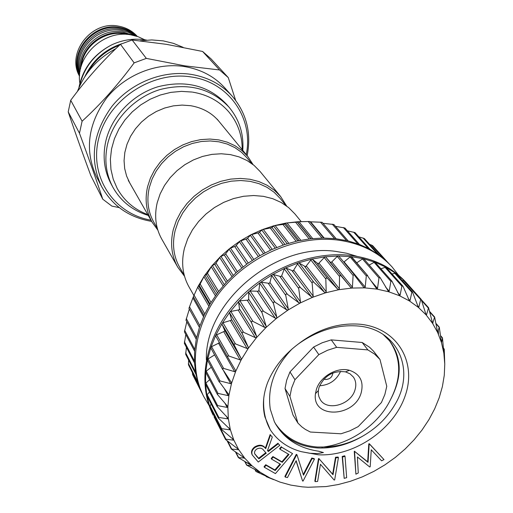 <?xml version="1.0" encoding="UTF-8"?>
<svg xmlns="http://www.w3.org/2000/svg" width="513" height="513" viewBox="0 0 513 513"><rect width="100%" height="100%" fill="white"/><g stroke="black" fill="none" stroke-linecap="round" stroke-linejoin="round"><path stroke-width="0.77" d="M136.118 36.051C131.687 32.511 126.583 30.248 120.811 29.267C95.828 24.085 70.974 51.832 79.611 74.917M136.804 36.263C132.078 31.934 126.442 29.203 119.901 28.074C94.046 22.655 68.96 52.499 79.566 75.635M332.802 373.022C332.353 377.004 329.981 379.171 325.665 379.511L323.972 379.088M316.303 389.745C319.92 376.747 337.06 366.699 349.443 370.29C360.055 373.983 363.967 381.505 361.165 392.855C354.374 417.794 311.558 418.916 315.476 393.657L316.303 389.745M354.97 389.951C356.452 385.058 355.919 380.749 353.367 377.029L350.007 373.817L345.531 371.867C333.181 370.418 324.338 375.606 319.015 387.43L318.349 390.566L318.342 394.093L318.926 396.748L320.362 399.73C327.236 411.541 350.95 404.757 354.97 389.951M386.77 386.302L384.865 394.497L381.422 402.545L358.177 426.63L349.789 430.869L341.017 433.774L310.365 432.036L305.389 429.426L301.804 426.848L297.893 423.052L292.968 414.966L285.023 388.514L286.684 380.184L289.98 371.925L313.584 347.057L322.228 342.755L331.251 339.882L362.178 342.485L369.674 347.327L373.522 351.174L379.986 359.472L386.77 386.302M336.143 238.763L322.093 222.276L310.134 221.796M192.452 372.65L192.587 374.593L202.93 394.965L198.672 384.84L195.831 374.028L194.465 362.665L194.626 350.918L196.312 338.946L199.538 326.922L204.251 315.027L210.413 303.44L217.929 292.333L226.701 281.887L236.602 272.256L247.478 263.592L259.168 256.032L271.486 249.696L284.253 244.663L297.264 241.02L310.333 238.801L323.248 238.038L335.823 238.725L347.878 240.841L359.247 244.335L369.764 249.145L379.299 255.179L387.725 262.335L392.047 266.907L398.556 275.205M188.617 360.03L188.476 364.839L198.685 384.891M186.411 347.301L185.68 354.31L195.851 374.144M185.815 334.502L184.391 343.287M186.803 321.722L184.488 331.77M189.342 309.089L185.982 320.106M309.878 221.481L323.703 238.038L309.878 221.481L297.809 221.751L285.953 223.059L284.196 224.258L274.057 225.694L271.512 227.759L262.316 229.606L259.078 232.613L250.895 234.762L247.074 238.757L239.981 241.072L235.698 246.093L229.728 248.439L225.117 254.512L220.289 256.769L215.486 263.887L211.818 265.92L206.963 274.07L204.43 275.757L199.66 284.907L198.505 285.677L197.749 287.113L193.478 296.443L189.111 307.851L188.957 308.396L199.41 327.3M193.407 296.79L204.039 315.495L193.407 296.79M333.764 224.502L322.985 223.315M344.864 228.003L335.464 226.336M369.886 249.215L355.002 232.588L347.442 230.844M379.363 255.224L364.339 238.551L358.824 236.839M372.605 245.605L369.527 244.31M209.118 405.526L203.693 396.472C187.841 365.468 194.882 321.869 222.982 288.351C251.056 254.852 297.405 235.377 336.861 239.943C359.831 242.861 378.228 251.845 392.047 266.907M202.936 394.984L203.693 396.472M206.367 359.972C204.501 302.388 275.378 242.482 335.823 251.402L346.717 253.262L357.003 256.346M343.813 262.117L350.135 256.942L351.11 256.628L338.221 255.981L324.966 256.821L311.558 259.148L298.188 262.938L285.068 268.145L272.39 274.686L260.354 282.471L249.151 291.378L238.949 301.272L229.901 312L222.135 323.389L215.761 335.258L210.869 347.442L207.515 359.735L205.726 371.97L205.521 383.968L206.867 395.555L209.734 406.572L213.273 415.325C197.184 383.871 204.527 339.433 233.396 305.152C262.239 270.89 309.73 250.844 350.013 255.346C373.47 258.225 392.208 267.311 406.225 282.592L421.16 299.329L426.123 314.911L426.534 314.758L428.554 307.691L432.651 323.446L434.607 316.996L437.704 332.597L439.263 327.095L441.488 342.62L442.482 337.843L443.828 353.072L444.245 349.096L444.765 364.05L443.841 353.136L441.488 342.62L437.73 332.648L432.594 323.37L426.123 314.911L418.39 307.409L418.865 307.159L420.66 299.541L421.16 299.329M273.609 479.623L266.196 476.628L269.793 477.853L255.942 471.473L260.38 472.364L246.618 465.111L252.005 465.785L238.365 457.602L244.65 458.058L231.312 449.042L238.282 449.696L238.526 449.382L225.56 439.513L225.906 439.179L233.357 440.16L233.684 439.75L221.225 429.15L221.635 428.676L229.818 429.843L230.292 429.535L218.378 418.076L218.859 417.447L227.74 418.877L228.317 418.512L217.082 406.437L217.64 405.636L227.169 407.418L227.849 407.123L227.214 405.841L217.39 394.394L218.019 393.407L228.138 395.619L228.913 395.35L228.388 394.01L219.089 381.448L219.891 380.909L230.651 383.653L231.51 383.416L231.286 382.326L222.578 369.059L222.783 368.43L223.469 368.366L234.685 371.694L235.659 371.438L235.345 370.091L227.952 357.593C227.406 356.311 227.682 355.778 228.779 355.996L240.193 359.921L241.251 359.716L241.052 358.35L234.467 345.505C233.96 344.165 234.287 343.627 235.448 343.896L247.119 348.507L248.247 348.372L248.157 347L242.367 333.828C241.956 332.469 242.348 331.956 243.54 332.296L255.352 337.631L256.545 337.573L256.564 336.214L251.594 322.805C251.274 321.433 251.723 320.958 252.935 321.375L264.785 327.461L266.023 327.493L266.144 326.153L262.008 312.609C261.777 311.237 262.271 310.801 263.496 311.301L275.276 318.163L276.552 318.284L276.77 316.983L273.455 303.401C273.307 302.042 273.846 301.657 275.064 302.24L286.671 309.871L287.96 310.089L288.268 308.839L285.747 295.328C285.683 293.987 286.26 293.66 287.466 294.327L298.784 302.721L300.079 303.042L300.464 301.849L298.713 288.505C298.726 287.203 299.323 286.927 300.503 287.684L311.436 296.815L312.725 297.239L313.174 296.116L312.135 283.041C312.218 281.784 312.834 281.573 313.969 282.413L324.434 292.243L325.691 292.776L326.204 291.73L325.819 279.008C325.96 277.809 326.582 277.661 327.672 278.578L337.573 289.069L338.798 289.704L339.35 288.748L339.542 276.469C339.741 275.327 340.356 275.25 341.389 276.244L350.655 287.325L351.828 288.062L352.412 287.203L353.124 275.289L353.983 274.602L363.634 287.216L364.602 287.864L365.198 287.107L366.327 275.802L367.026 275.167L376.92 289.101L377.517 288.447L378.96 277.918L380.191 277.687L388.61 291.743L389.194 291.185L390.874 281.348L391.9 281.118L399.518 295.725L400.076 295.276L401.884 286.158L402.724 285.927L403.295 286.908L409.483 300.977L410.009 300.631L411.856 292.256L412.516 292.032L418.39 307.409L409.483 300.977L399.518 295.725L388.61 291.743L376.92 289.101L364.602 287.864L351.828 288.062L338.798 289.704L325.691 292.776L312.725 297.239L300.079 303.042L287.96 310.089L276.552 318.284L266.023 327.493L256.545 337.573L248.247 348.372L241.251 359.716L235.659 371.438L231.53 383.352L228.926 395.286L227.849 407.065L228.317 418.512L230.286 429.477L233.71 439.814L238.526 449.382L244.65 458.058L251.966 465.753L260.38 472.364L269.742 477.827L279.938 482.085L290.82 485.106L302.24 486.856L308.108 487.26L326.114 486.561L338.266 484.535L350.366 481.297L362.274 476.898L373.836 471.389L384.93 464.849L395.414 457.346L405.167 448.971L414.074 439.827L422.026 430.022L428.919 419.66L434.665 408.867L439.186 397.78L442.405 386.52L444.284 375.227L444.765 364.05M222.706 369.501L210.92 348.186L210.869 347.442L211.568 346.673L218.564 343.229L219.295 342.351M227.913 357.523L215.768 336.15L215.761 335.258L224.534 331.238L224.63 330.308L222.039 324.325L222.135 323.389L222.988 322.754L231.209 320.259L231.427 319.323L229.683 312.943L229.901 312L230.818 311.449L239.148 309.833L239.481 308.903L238.616 302.208L238.949 301.272L239.911 300.817L248.228 300.105L248.677 299.194L248.709 292.295L249.151 291.378L250.152 291.025L258.328 291.23L258.879 290.358L259.802 283.349L260.354 282.471L261.374 282.221L269.287 283.349L269.934 282.528L271.743 275.513L272.39 274.686L273.403 274.545L280.938 276.584L281.669 275.821L284.33 268.908L285.068 268.145L286.068 268.119L293.103 271.031L298.188 262.938L299.162 263.028L305.601 266.773L311.558 259.148L312.488 259.347L318.233 263.868L324.966 256.821L325.845 257.128L330.077 262.04L330.814 262.348L331.776 261.931L337.259 256.404L338.221 255.981L338.958 256.301L354.618 275.064M292.051 348.968C274.493 367.398 267.235 387.469 270.274 409.182L274.359 421.686C283.176 438.256 297.976 448.105 318.759 451.241L323.427 452.549L317.348 453.582L309.737 453.261L301.214 451.652C287.87 447.996 277.571 440.731 270.332 429.856L264.92 416.954C262.226 406.04 263.124 394.587 267.613 382.589C273.801 367.565 283.984 354.74 298.162 344.108C317.605 330.308 337.74 324.293 358.568 326.056C397.876 329.378 415.78 370.117 395.106 404.276C387.648 417.197 377.049 427.707 363.313 435.793C355.355 440.353 347.025 443.578 338.317 445.464L327.583 447.003L317.342 447.022C298.887 445.553 284.83 437.615 275.16 423.212M389.181 340.363C401.313 357.683 401.82 377.305 390.707 399.236C402.352 376.946 402.006 357.529 389.681 340.972L383.102 334.438M193.876 295.456L188.938 286.793C182.519 275.231 181.025 262.374 184.449 248.228L187.681 238.859L192.439 229.862L198.608 221.494L206.021 213.985L214.466 207.547L223.719 202.359L233.524 198.569L243.598 196.274L253.672 195.524L263.464 196.338L272.711 198.678L281.169 202.468L288.627 207.598L294.892 213.902L301.214 221.616M286.664 206.04L280.637 196.53L260.065 171.457L254.134 165.455L247.099 160.563L239.148 156.914L230.478 154.625L221.321 153.765L211.927 154.375L202.539 156.439L193.433 159.915L184.847 164.699L177.023 170.669L170.181 177.658L164.506 185.475L160.146 193.895L157.215 202.686C154.144 215.973 155.651 228.105 161.749 239.09L177.812 267.267L184.539 276.295M280.637 196.53L274.506 190.349L267.222 185.315L258.969 181.583L249.959 179.255L240.424 178.421L230.626 179.114L220.834 181.313L211.311 184.975L202.334 189.996L194.138 196.242L186.963 203.539L180.999 211.683L176.401 220.443L173.298 229.574C170.015 243.374 171.522 255.936 177.812 267.267M285.953 205.521L280.015 198.249L274.038 192.195L266.933 187.271L258.885 183.609L250.088 181.333L240.777 180.512L231.216 181.172L221.648 183.314L212.35 186.879L203.578 191.779L195.575 197.871L188.56 204.995L182.724 212.94L178.235 221.494L175.189 230.414C171.977 243.925 173.458 256.218 179.633 267.299L184.302 275.449M157.324 228.343L153.823 222.232C147.949 211.702 146.462 200.083 149.354 187.38L152.124 178.999L156.247 170.976L161.627 163.544L168.123 156.901L175.549 151.239L183.705 146.705L192.362 143.428L201.288 141.498L210.234 140.96L218.948 141.819L227.208 144.044L234.787 147.558L241.495 152.265L247.157 158.03L251.607 163.48M157.837 230.106L152.149 222.244C146.173 211.478 144.66 199.608 147.609 186.629L150.437 178.043L154.657 169.829L160.165 162.217L166.808 155.407L174.407 149.604L182.756 144.955L191.625 141.594L200.763 139.607L209.92 139.049L218.846 139.914L227.31 142.184L235.076 145.775L241.956 150.585L247.766 156.471L253.069 164.59M148.257 215.415C132.463 210.567 120.632 201.096 112.751 187.001C105.967 174.042 104.21 159.902 107.493 144.583C113.155 119.651 134.342 97.342 160.056 89.538C188.111 82.484 211.074 88.332 228.939 107.076C239.289 119.471 243.899 133.912 242.777 150.392M112.751 187.001L110.981 183.699C104.222 170.797 102.472 156.721 105.729 141.485C111.34 116.675 132.399 94.495 157.966 86.748C185.86 79.746 208.701 85.581 226.489 104.242L228.939 107.076M137.356 36.442C132.348 30.908 126.031 27.471 118.4 26.118C91.314 20.366 66.074 53.249 79.534 76.213M129.532 34.653L123.825 33.21C103.113 29.17 80.656 47.453 80.669 68.274M132.681 35.179L122.896 31.992C100.516 27.516 76.892 49.319 80.028 71.397M79.861 83.177C75.161 56.59 103.799 29.401 131.007 34.871L138.138 36.712L144.711 39.783M146.333 58.386L184.667 65.824L219.558 69.967L228.272 77.598L211.029 58.86L202.597 51.46L166.488 44.342L132.142 40.001L120.459 44.285L134.149 62.875L146.333 58.386L132.142 40.001M232.254 96.22L225.066 88.165C214.556 76.572 201.07 69.377 184.609 66.581C156.619 62.137 125.005 74.815 106.492 98.175C87.813 124.261 84.478 150.412 96.476 176.626L101.427 186.213C89.268 159.658 92.712 133.124 111.744 106.608C130.603 82.849 162.768 69.928 191.202 74.385C207.919 77.2 221.603 84.472 232.254 96.22C246.625 113.29 251.588 133.117 247.144 155.708M228.272 77.598L235.634 100.336M246.24 154.605C253.839 118.824 229.337 82.272 191.272 76.969C152.284 70.505 108.493 99.362 98.855 137.92C88.685 176.401 113.783 213.857 150.957 220.154M140.113 40.796L151.771 39.931L163.237 40.88L173.503 43.368L183.122 47.337M79.483 86.492C83.69 67.889 94.43 54.012 111.712 44.855C123.005 39.661 134.444 38.045 146.038 40.001L146.545 40.091M87.287 73.09C94.796 59.899 105.518 50.614 119.446 45.24M121.812 43.695C104.902 49.434 92.571 60.438 84.818 76.7M119.221 207.605L111.866 206.104L102.767 199.185L90.859 175.677C82.272 152.541 74.725 131.277 68.216 111.879L79.47 133.239L82.106 121.209L70.711 100.285L68.216 111.879M202.597 51.46L219.558 69.967M120.459 44.285C102.555 60.944 85.966 79.611 70.711 100.285M82.106 121.209C100.657 104.242 118.003 84.799 134.149 62.875M102.767 199.185C96.566 180.461 88.8 158.479 79.47 133.239M78.874 87.87C82.631 68.684 93.578 54.34 111.712 44.855M151.662 221.392C128.975 217.467 112.232 205.745 101.427 186.213M79.38 144.134L74.648 130.693M77.463 91.391C84.735 72.679 97.534 58.437 115.848 48.664M254.692 453.755L258.623 458.263L265.817 452.671M256.346 456.025L258.93 458.827L266.241 453.146L263.759 450.376C262.002 447.862 259.533 447.496 256.353 449.285L254.974 450.863L254.467 452.678L254.814 454.011L256.038 455.461M258.93 458.827L258.623 458.263M321.856 447.195C349.911 444.361 378.62 424.777 390.707 399.236M279.784 445.342L258.289 462.046L252.332 455.063C251.216 452.421 252.043 449.939 254.814 447.618C259.36 444.861 262.989 445.201 265.702 448.644L270.492 435.037L272.3 437.038L267.497 450.606L268.331 451.523L278.341 443.739L279.784 445.342L278.341 443.739M369.604 444.207L383.987 459.577L381.601 460.815L371.252 449.779L370.194 466.753L369.719 466.997L357.388 456.974L358.279 472.948L355.9 474.185L354.611 451.985L355.06 451.754L368.033 462.354L369.161 444.444L369.604 444.207L369.238 443.662L383.987 459.577M345.031 456.339L346.66 477.667L344.178 478.353L342.53 457.019L345.031 456.339L344.672 455.781L342.177 456.467L342.53 457.019M335.861 457.808L338.433 457.602L334.656 479.969L334.117 480.014L320.426 464.278L317.637 481.425L315.181 481.636L318.823 459.18L319.381 459.135L333.014 474.756L335.861 457.808L335.515 457.256L338.08 457.051L338.433 457.602M312.103 458.59L314.443 459.141L303.061 481.085L302.567 480.976L296.148 460.68L287.466 477.571L285.209 477.058L296.565 454.948L297.078 455.069L303.491 475.224L312.103 458.59L311.769 458.032L314.11 458.584L314.443 459.141M292.577 453.62L275.43 473.602L264.362 467.279L266.055 465.297L275.199 470.536L280.553 464.297L271.505 459.064L273.185 457.102L282.233 462.341L288.973 454.48L279.944 449.202L281.65 447.208L292.577 453.62L281.65 447.208M268.331 451.523L268.023 450.959L278.027 443.181M267.555 450.452L268.023 450.959M272.3 437.038L270.492 435.037M265.702 448.644L265.394 448.08L270.178 434.479M254.814 447.618L254.512 447.06C259.052 444.303 262.682 444.643 265.394 448.08M252.332 455.063L252.03 454.499C250.915 451.857 251.742 449.375 254.512 447.06M369.161 444.444L368.789 443.899L369.238 443.662M368.033 462.354L367.667 461.803L368.789 443.899M355.06 451.754L367.667 461.803M354.611 451.985L354.252 451.434L354.701 451.203M355.9 474.185L354.252 451.434M344.178 478.353L342.177 456.467M333.014 474.756L332.668 474.192L335.515 457.256M319.381 459.135L332.668 474.192M318.823 459.18L318.483 458.622L319.041 458.577M315.181 481.636L314.847 481.066L318.483 458.622M303.254 474.48L311.769 458.032M297.078 455.069L296.751 454.512L296.238 454.39L296.565 454.948M285.209 477.058L284.895 476.487L296.238 454.39M302.567 480.976L296.052 460.86M279.944 449.202L279.623 448.644L281.329 446.65M282.233 462.341L281.919 461.777L288.434 454.172M273.185 457.102L272.878 456.538L281.919 461.777M271.505 459.064L271.191 458.5L272.878 456.538M275.199 470.536L274.885 469.972L280.021 463.983M266.055 465.297L265.747 464.727L274.885 469.972M264.362 467.279L264.06 466.708L265.747 464.727M402.154 280.528L404.148 280.508L395.561 273.237L412.516 292.032M392.015 273.955L395.561 273.237L385.834 267.119L402.724 285.927M380.986 268.774L385.834 267.119L375.086 262.252L391.9 281.118M369.18 265.048L374.112 262.355L375.086 262.252L363.454 258.732L364.089 259.328M356.747 262.829L362.473 258.943L363.454 258.732L351.11 256.628L367.449 275.404M207.771 360.575L207.515 359.735L208.118 358.92L214.626 354.9M206.098 372.752L205.726 371.97L206.232 371.117L211.318 367.257M205.995 384.679L205.521 383.968L205.918 383.089L209.625 379.665M207.438 396.19L206.867 395.555L207.156 394.664L209.573 391.951M221.225 429.15L209.734 406.572L211.144 403.975M225.56 439.513L214.062 416.877L214.338 415.626M410.438 287.466L407.405 283.901M193.478 296.443L198.23 286.126L204.43 275.757L211.818 265.92L220.289 256.769L229.728 248.439L239.981 241.072L250.895 234.762L262.316 229.606L274.057 225.694L285.953 223.059L302.484 221.597M313.584 347.057L318.829 354.605L327.563 350.251L336.669 347.339L331.251 339.882M318.829 354.605L294.962 379.71L289.98 371.925M285.023 388.514L289.935 396.427L291.621 388.033L294.962 379.71M289.935 396.427L297.893 423.052M362.178 342.485L367.872 349.904L374.561 354.066L379.986 359.472M367.872 349.904L336.669 347.339M319.605 385.782C329.436 385.077 336.438 380.261 340.613 371.335M210.093 303.965L199.256 285.491M217.506 292.897L206.425 274.66M226.169 282.464L214.825 264.464M235.954 272.826L224.328 255.064M246.727 264.137L234.794 246.606M258.315 256.532L246.067 239.212M270.543 250.126L257.975 232.998M283.221 245.015L270.325 228.061M296.155 241.277L282.945 224.47M309.14 238.943L295.629 222.27M321.984 238.051L308.191 221.481M334.489 238.583L320.452 222.11M346.461 240.514L332.225 224.13M357.715 243.771L343.344 227.49M368.033 248.234L353.662 232.139M377.119 253.634L363.044 237.981M383.955 258.879L371.361 244.932M224.63 330.308L241.052 358.35M231.427 319.323L248.157 347M239.481 308.903L256.564 336.214M248.677 299.194L266.144 326.153M258.879 290.358L276.77 316.983M269.934 282.528L288.268 308.839M281.669 275.821L300.464 301.849M293.911 270.338L313.174 296.116M306.473 266.164L326.204 291.73M319.157 263.349L339.35 288.748M331.776 261.931L352.412 287.203M344.14 261.912L365.198 287.107M371.438 281.316L377.517 288.447M385.526 286.953L389.194 291.185M397.575 292.429L400.076 295.276M408.213 298.604L410.009 300.631M417.55 305.684L418.865 307.159M425.572 313.68L426.534 314.758M432.26 322.549L432.934 323.305M437.57 332.187L437.999 332.668M298.162 344.108C317.425 329.352 337.875 322.715 359.517 324.19C396.645 327.39 417.14 361.402 405.308 395.427C393.997 429.509 354.137 456.724 318.349 454.787L301.214 451.652M274.256 421.468L275.738 424.251C284.773 438.756 298.835 446.663 317.925 447.977C333.514 448.593 348.648 444.534 363.313 435.793M79.553 75.892C67.979 52.781 93.142 21.912 119.414 27.439C126.326 28.645 132.207 31.614 137.048 36.34M127.025 34.416L124.326 33.858C104.748 30.12 83.241 46.138 81.336 65.844M263.772 397.992C262.977 410.022 265.163 420.641 270.332 429.856M443.456 348.327L444.226 349.212M440.596 335.925L442.411 337.984M436.069 323.838L439.122 327.249M429.83 312.128L434.364 317.169M421.821 300.83L428.188 307.89M403.289 280.297L420.66 299.541M394.651 273.128L411.856 292.256M384.885 267.113L401.884 286.158M374.112 262.355L390.874 281.348M362.473 258.943L378.96 277.918M350.135 256.942L366.314 275.936M337.259 256.404L353.111 275.443M330.077 262.04L350.655 287.325M325.845 257.128L341.389 276.244M324.049 257.34L339.542 276.469M317.444 263.644L337.573 289.069M312.488 259.347L327.672 278.578M310.686 259.758L325.819 279.008M304.76 266.645L324.434 292.243M299.162 263.028L313.969 282.413M297.38 263.631L312.135 283.041M292.237 271.005L311.436 296.815M286.068 268.119L300.503 287.684M284.33 268.908L298.713 288.505M280.053 276.654L298.784 302.721M273.403 274.545L287.466 294.327M271.743 275.513L285.747 295.328M268.395 283.522L286.671 309.871M261.374 282.221L275.064 302.24M259.802 283.349L273.455 303.401M257.443 291.493L275.276 318.163M250.152 291.025L263.496 311.301M248.709 292.295L262.008 312.609M247.369 300.458L264.785 327.461M239.911 300.817L252.935 321.375M238.616 302.208L251.594 322.805M238.321 310.269L255.352 337.631M230.818 311.449L243.54 332.296M229.683 312.943L242.367 333.828M230.433 320.779L247.119 348.507M222.988 322.754L235.448 343.896M222.039 324.325L234.467 345.505M223.815 331.821L240.193 359.921M216.544 334.553L228.779 355.996M218.564 343.229L234.685 371.694M211.568 346.673L223.61 368.405M223.745 371.155L230.651 383.653M208.118 358.92L220.013 380.941M224.63 389.123L228.138 395.619M206.232 371.117L218.019 393.407M224.963 403.256L227.169 407.418M205.918 383.089L217.64 405.636M226.22 415.972L227.74 418.877M207.156 394.664L218.859 417.447M228.727 427.739L229.818 429.843M209.907 405.68L221.635 428.676M232.562 438.615L233.357 440.16M214.12 415.998L225.906 439.179M237.705 448.58L238.282 449.696M227.836 441.436L231.594 448.817M244.117 457.59L244.509 458.34M235.948 452.312L238.596 457.481M251.697 465.535L251.934 465.984M245.067 461.706L246.798 465.06M255.121 469.651L256.077 471.473M266.023 476.154L266.292 476.66M324.178 238.038L310.609 221.808M312.686 238.558L298.925 221.699M311.102 238.718L297.328 221.789M310.884 238.737L297.335 222.078M300.817 240.276L287.024 222.931M299.194 240.603L285.408 223.193M297.906 240.879L284.657 224.091M288.781 243.233L275.083 225.483M287.152 243.726L273.474 225.925M284.952 244.432L272.018 227.496M276.789 247.426L263.272 229.33M275.186 248.08L261.694 229.946M272.23 249.356L259.616 232.254M265.054 252.813L251.78 234.422M263.502 253.627L250.261 235.204M259.931 255.596L247.644 238.301M253.762 259.328L240.77 240.68M252.281 260.29L239.334 241.61M248.247 263.041L236.275 245.541M243.098 266.875L230.427 248.016M241.713 267.966L229.087 249.087M237.359 271.595L225.688 253.864M233.216 275.334L220.891 256.32M231.947 276.545L219.673 257.507M227.426 281.111L216.044 263.15M224.264 284.574L212.311 265.458M223.136 285.876L211.234 266.754M218.602 291.448L207.489 273.243M216.377 294.43L204.815 275.295M215.402 295.796L203.892 276.667M211.016 302.439L200.147 283.997M209.65 304.716L198.505 285.677M208.836 306.126L197.749 287.113M204.77 313.918L194.119 295.244M203.514 316.662L192.894 297.918M199.948 325.697L189.483 306.806M196.601 337.592L186.302 318.522M194.754 349.404L184.603 330.205M194.395 360.928L184.391 341.69M195.453 371.88L185.655 352.816M197.678 381.698L188.361 363.428M199.64 387.539L192.446 373.393M79.727 73.648C73.519 50.627 97.65 25.727 121.53 30.466M121.703 30.491L128.616 32.402L134.893 35.705M147.795 214.607C134.38 209.567 124.184 200.852 117.208 188.451L113.245 179.261L110.949 169.425L110.378 159.21L111.545 148.898L114.412 138.754L118.901 129.039L124.89 120.01L132.232 111.892L140.722 104.908L150.155 99.233L160.268 95.02L170.797 92.378L181.474 91.378L192.022 92.045M192.606 92.135C207.297 94.546 219.333 101.087 228.702 111.757C237.782 122.703 242.277 135.342 242.187 149.674M129.776 182.994L126.615 176.074L124.678 168.565L124.063 160.62L124.832 152.438L127.012 144.243L130.571 136.285L135.426 128.814L141.46 122.056L148.488 116.227L156.311 111.501L164.686 108.012L173.375 105.858L182.102 105.088L190.605 105.697C202.603 107.788 212.106 113.065 219.109 121.543M345.531 371.867L349.443 370.29M194.478 362.851L184.308 343.242M194.607 351.174L184.385 331.789M196.248 339.273L185.937 320.118M199.403 327.32L188.957 308.396M387.738 262.355L372.566 245.567M274.359 421.686L275.738 424.251M247.766 156.471L217.185 119.196M124.281 33.82L127.166 34.422M92.212 65.504L88.775 71.108M124.229 33.813C104.588 30.081 83.087 46.202 81.298 65.978M152.149 222.244L128.276 180.358M264.92 416.954L263.47 406.803M438.5 334.367L438.346 331.116M250.088 463.976L245.605 462.014M443.444 348.186L444.245 349.096M440.564 335.675L442.482 337.843M435.992 323.434L439.263 327.095M429.689 311.526L434.607 316.996M421.487 299.874L428.554 307.691M363.922 259.007L380.191 277.687M351.706 256.93L367.757 275.712M338.958 256.301L354.772 275.237M215.768 336.15L227.952 357.593M210.92 348.186L222.847 369.796M207.592 360.344L219.314 382.121M205.822 372.444L217.39 394.394M205.61 384.308L217.082 406.437M206.944 395.773L218.378 418.076M227.208 440.981L231.312 449.042M235.512 452.03L238.365 457.602M244.772 461.54L246.618 465.111M254.942 469.562L255.942 471.473M265.926 476.109L266.196 476.628M359.44 244.412L344.858 227.926M348.154 240.911L333.809 224.438M336.188 238.769L322.093 222.276M318.349 390.566L315.476 393.657"/></g></svg>

